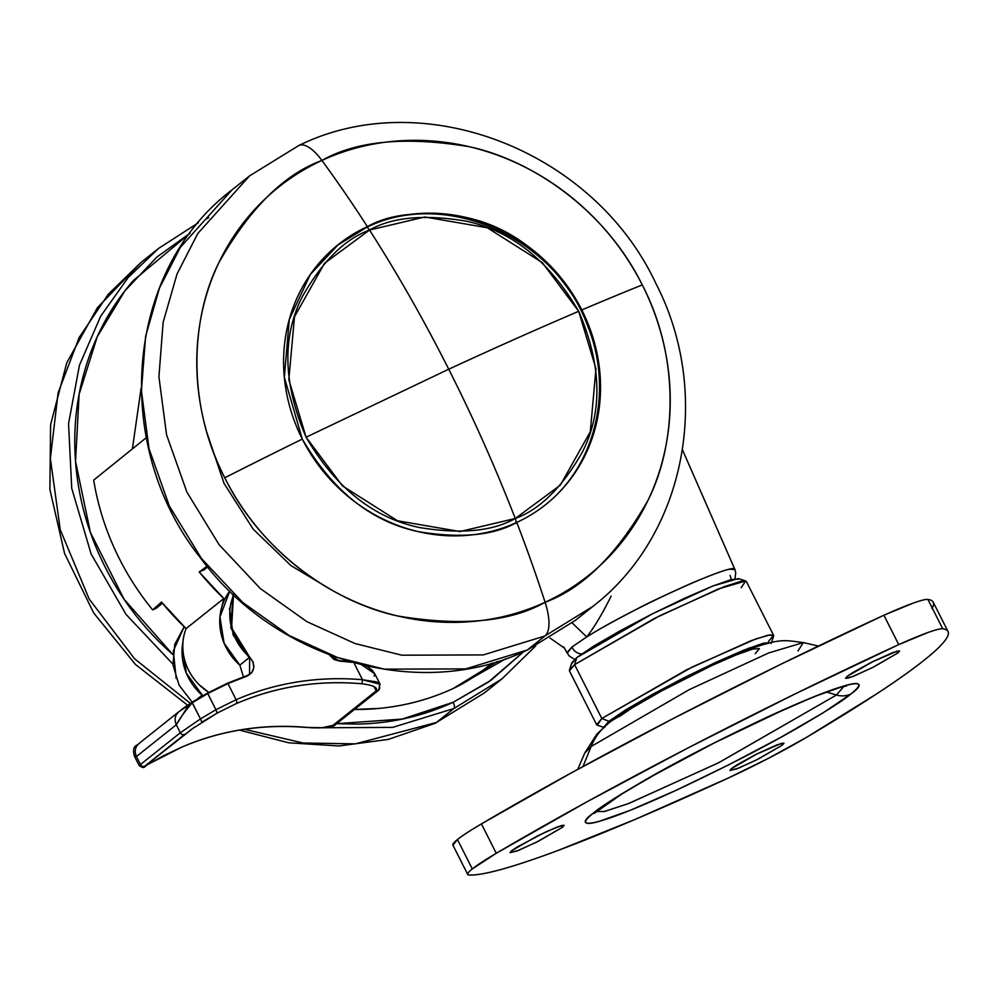 <?xml version="1.0" encoding="UTF-8"?>
<svg xmlns="http://www.w3.org/2000/svg" width="998" height="998" viewBox="0 0 998 998"><rect width="100%" height="100%" fill="white"/><g stroke="black" fill="none" stroke-linecap="round" stroke-linejoin="round"><path stroke-width="1.5" d="M578.703 311.301C538.246 328.579 494.921 347.878 448.738 369.21C473.414 418.087 495.594 467.85 515.255 518.498L560.315 485.19L590.305 431.735L595.956 368.811L578.703 311.301C601.644 364.682 602.892 411.538 582.47 451.869C562.323 487.274 539.918 509.479 515.255 518.498A5.501 2.083 65.2 0 1 515.492 523.439A5.501 2.083 -114.8 0 0 515.255 518.498C495.594 467.85 473.414 418.087 448.738 369.21C424.038 320.333 397.641 273.939 369.534 230.027C392.264 217.152 424.375 214.183 465.891 221.094C511.625 230.862 549.237 260.927 578.703 311.301L542.313 262.624L487.261 227.744L424.824 216.978L369.534 230.027L324.475 263.335L294.497 316.79L288.834 379.714L306.087 437.224L448.738 369.21L306.087 437.224L342.476 485.901L397.528 520.781L459.966 531.547L515.255 518.498C492.538 531.373 460.415 534.342 418.898 527.431C373.165 517.663 335.565 487.598 306.087 437.224C283.145 383.843 281.898 336.987 302.319 296.656C322.466 261.251 344.871 239.046 369.534 230.027C397.641 273.939 424.038 320.333 448.738 369.21C494.921 347.878 538.246 328.579 578.703 311.301M366.428 227.494L366.079 227.656A5.501 2.083 65.2 0 1 366.254 227.556A5.501 2.083 65.2 0 1 369.534 230.027A5.501 2.083 -114.8 0 0 366.254 227.556A5.501 2.083 -114.8 0 0 366.079 227.656L366.428 227.494M220.683 611.662L223.826 598.526L186.102 628.59A51.534 47.505 51.4 0 0 208.856 692.375M567.076 652.617L568.997 655.811L574.586 659.416M730.062 575.409A11.015 10.155 -128.6 0 1 731.023 579.589M611.113 596.13C602.38 613.758 594.234 627.368 586.712 636.949L571.929 647.041A11.015 10.155 51.4 0 0 581.585 654.002A11.015 10.155 -128.6 0 1 571.929 647.041L567.001 652.642L566.689 652.043M567.276 653.191L571.929 647.041L586.712 636.949C597.677 630 614.232 620.806 636.387 609.366C646.155 604.002 664.98 595.095 692.874 582.632C713.271 574.137 725.596 569.671 729.85 569.234L734.94 569.546C735.501 561.2 631.522 608.481 586.712 636.949L572.153 622.889L586.712 636.949M354.465 709.478A258.806 238.572 51.4 0 0 453.192 688.508A1101.293 416.366 -114.8 0 0 485.24 668.535A1101.293 416.366 -114.8 0 0 491.59 663.208A1101.293 416.366 65.2 0 1 485.24 668.535A1101.293 416.366 65.2 0 1 453.192 688.508C429.913 699.261 405.275 705.885 379.277 708.393L354.452 709.491M223.826 598.526A261.513 241.067 -128.6 0 1 199.226 572.004L223.826 598.526L186.102 628.59A261.513 241.067 51.4 0 1 161.514 602.068L152.669 609.903L156.137 608.306L152.669 609.903C137.237 591.053 124.513 570.594 114.483 548.526C104.466 526.47 97.53 503.666 93.687 480.113A258.806 238.572 51.4 0 0 152.669 609.903L161.514 602.068L186.102 628.59C182.409 638.021 181.786 647.889 184.218 658.193C186.651 668.51 191.716 677.43 199.4 684.952L208.807 692.4M497.216 661.562L453.192 688.508A258.806 238.572 51.4 0 0 454.427 687.934L505.998 658.668M156.137 608.306L162.474 603.241L156.137 608.306M205.027 569.322L199.226 572.004L205.987 566.964L199.226 572.004L207.759 567.138M205.987 566.964L206.998 566.215L205.987 566.964M146.269 437.71L93.687 480.113L146.269 437.71M337.761 245.009L366.079 227.656L337.761 245.009M567.064 652.904L564.531 648.201L549.985 638.009M566.789 652.168L563.433 646.716M183.071 641.203A55.065 50.761 -128.6 0 0 202.132 695.207L197.517 698.887L202.132 695.207L202.756 695.793L186.377 673.226L182.235 647.053L183.083 641.065M140.107 765.366L140.481 764.518A3.306 3.044 51.4 0 0 144.747 766.177L184.593 734.416A3.306 3.044 -128.6 0 1 180.326 732.757L140.481 764.518L180.326 732.757L176.284 724.76L136.452 756.521L140.481 764.518L136.452 756.521L134.593 756.509M373.863 686.537L376.271 690.816L332.883 725.421A3.306 3.044 51.4 0 0 334.629 725.184L378.017 690.591A3.306 3.044 -128.6 0 1 376.271 690.816L332.883 725.421L322.117 727.729M243.425 676.881L239.844 665.142A55.065 50.761 51.4 0 1 229.765 591.103L219.947 616.989L224.088 643.161L239.869 665.155M182.11 709.116L186.127 706.222M339.644 661.088L329.377 654.9L334.043 659.528L339.594 661.088L351.695 662.273M353.766 662.472L362.486 679.738C340.543 677.829 318.886 678.553 297.529 681.933C276.159 685.314 255.688 691.24 236.102 699.723L227.943 683.555L247.155 676.07L251.621 672.902L253.804 667.787L253.08 662.048L249.687 657.158C241.84 650.284 236.227 641.951 232.858 632.158C229.478 622.365 228.854 612.61 230.987 602.904L233.507 594.696M379.302 686.375A3.306 3.044 -128.6 0 1 378.017 690.591L334.629 725.184A3.306 3.044 -128.6 0 1 332.883 725.421C327.369 727.829 318.649 728.49 306.735 727.367C263.048 723.662 221.394 730.249 181.786 747.128L163.909 755.548L145.197 765.915L191.741 729.126L217.177 713.071L236.526 703.49C276.134 686.599 317.776 680.012 361.463 683.73C373.065 685.127 377.993 687.497 376.271 690.816A3.306 3.044 51.4 0 0 378.566 690.254M207.771 693.56L215.93 709.703L200.486 718.922L192.302 702.717L207.771 693.548L215.93 709.703L236.102 699.723L227.943 683.555L207.771 693.548L227.532 683.193L247.155 676.07L227.532 683.193L207.434 693.161L192.302 702.717L186.925 708.019L176.284 724.76L180.326 732.757L200.486 718.922L191.94 702.33L207.771 693.548M353.991 662.909L362.486 679.738L376.745 681.921L380.038 684.154L374.786 673.775L369.035 669.109M365.118 666.664L361.75 664.918M380.051 684.254L362.486 679.738A3.306 0.961 95 0 1 361.463 683.73A3.306 0.961 -85 0 0 362.486 679.738A289.645 267.002 51.4 0 0 236.102 699.723A3.306 1.248 66.6 0 1 236.526 703.49A286.339 263.946 -128.6 0 1 361.463 683.73M380.038 684.216L378.591 690.242L335.203 724.835A3.306 3.044 -128.6 0 1 334.629 725.184A3.306 3.044 51.4 0 0 335.241 724.81M236.526 703.49A3.306 1.248 -113.4 0 0 236.102 699.723L215.93 709.703L217.177 713.071L236.526 703.49M306.735 727.367A3.306 0.961 95 0 1 306.448 727.467A3.306 0.961 -85 0 0 306.735 727.367A286.339 263.946 51.4 0 0 181.786 747.128A3.306 1.248 66.6 0 1 181.673 747.19A3.306 1.248 -113.4 0 0 181.786 747.128L163.909 755.548A3.306 1.884 62.8 0 1 163.759 755.636A3.306 1.884 -117.2 0 0 163.909 755.548L150.972 762.809A3.306 1.884 58.6 0 1 150.885 762.859A3.306 1.884 58.6 0 1 150.81 762.909A3.306 1.884 -121.4 0 0 150.885 762.859A3.306 1.884 -121.4 0 0 150.972 762.809L145.197 765.915L194.498 727.168M217.177 713.071L215.93 709.703L200.486 718.922L201.895 722.203L217.177 713.071M306.224 727.33A3.306 0.961 -85 0 0 306.448 727.467C262.524 723.8 220.92 730.374 181.686 747.19L150.885 762.859C142.539 766.177 146.132 769.795 139.258 765.666M201.895 722.203L200.486 718.922L180.326 732.757A3.306 3.044 51.4 0 0 185.042 734.154A3.306 3.044 -128.6 0 1 184.593 734.416L144.747 766.177A3.306 3.044 51.4 0 0 145.197 765.915A3.306 3.044 -128.6 0 1 140.481 764.518L139.233 765.678M249.525 674.186L246.805 675.683L249.525 674.186L249.687 657.158L239.844 665.142L249.201 657.694L233.183 635.09L229.428 608.256M233.532 594.721L231.561 627.867L249.687 657.158C255.912 665.005 255.064 671.305 247.155 676.07L247.155 676.07M249.201 657.694L230.837 627.892L233.033 594.247M329.827 655.062L339.594 661.088L351.521 662.223M349.4 661.612L340.168 660.738M139.533 743.136C135.217 746.566 134.181 751.032 136.452 756.521L134.53 756.447C131.162 744.346 138.048 745.843 138.834 743.635L139.533 743.136C135.217 746.566 134.181 751.032 136.452 756.521L176.284 724.76C174.026 719.259 175.062 714.805 179.366 711.374L192.302 702.717C184.917 711.312 179.578 718.672 176.284 724.76C174.026 719.259 175.062 714.805 179.366 711.374L191.94 702.33L207.434 693.148L227.556 683.181L246.805 675.683M361.975 664.98L374.824 673.837L374.15 676.157M176.197 678.54L173.315 651.008L184.193 626.769L174.762 644.409L172.978 664.93L179.091 685.202L192.19 702.18M781.521 743.298L782.407 745.057L756.422 759.977L736.774 768.847L729.925 770.468L731.509 768.572L729.925 770.481L738.732 768.073L758.218 759.079L782.407 745.057L783.979 743.148L781.446 743.323L755.698 754.55L736.948 764.88L731.509 768.572L757.494 753.652L777.143 744.782L783.991 743.161L782.407 745.057L781.521 743.298M897.14 651.12L898.025 652.879L872.04 667.799L852.392 676.656L845.543 678.291L847.127 676.395L845.543 678.291L848.088 678.116L854.35 675.895L873.836 666.889L898.025 652.879L899.61 650.97L897.065 651.145L871.316 662.373L852.566 672.689L847.127 676.395L873.113 661.474L892.761 652.605L899.61 650.983L898.025 652.879L897.14 651.12M561.662 825.483L562.548 827.23L536.562 842.15L516.914 851.02L510.065 852.641L511.637 850.745L510.065 852.654L518.873 850.246L538.359 841.252L562.548 827.23L564.12 825.321L561.587 825.496L546.268 831.671L517.089 847.053L511.637 850.745L537.623 835.825L557.271 826.955L564.132 825.334L562.548 827.23L561.662 825.483M931.932 608.58C935.076 603.254 933.729 600.21 927.89 599.424L942.736 628.802A457.034 39.034 -26.8 0 1 948.1 631.659A457.034 39.034 -26.8 0 1 806.596 737.31A88.098 7.522 -26.8 0 1 727.767 778.278A457.034 39.034 -26.8 0 1 469.023 874.984C466.34 874.822 467.438 872.801 472.304 868.921L496.268 853.278L586.599 802.018L688.458 747.702L794.919 694.009L898.736 644.608L927.866 632.557C935.637 629.763 940.59 628.515 942.736 628.802C948.574 629.588 949.921 632.632 946.778 637.959C943.634 643.273 936.099 650.684 924.173 660.189C912.247 669.695 896.329 680.985 876.406 694.047L806.596 737.31L769.109 757.981L727.767 778.278L635.264 819.37L558.169 850.408C535.502 858.879 516.615 865.191 501.507 869.358C486.4 873.524 475.572 875.408 469.023 874.984A88.098 7.522 -26.8 0 1 467.713 874.435A88.098 7.522 -26.8 0 1 472.304 868.921L457.458 839.53A88.098 7.522 153.2 0 0 452.867 845.044L467.713 874.435M596.105 811.511L604.239 811.524L628.141 803.702L718.161 762.996L836.474 695.02L826.506 692.063L836.474 695.02L843.784 686.512L836.474 695.02A22.031 20.309 51.4 0 0 850.72 694.109C869.445 680.923 863.045 673.089 768.547 716.527C721.217 738.77 680.773 759.528 647.203 778.802C617.874 795.868 600.035 807.207 593.698 812.846A22.031 20.309 51.4 0 0 597.553 810.463A22.031 20.309 -128.6 0 1 593.698 812.846C587.548 817.749 584.903 820.955 585.739 822.464C586.587 823.974 590.866 823.687 598.563 821.579L630.212 810.326L675.871 790.428L728.577 764.892L780.311 737.622L823.213 712.772L850.72 694.109C856.87 689.219 859.515 686 858.679 684.491C857.831 682.981 853.552 683.268 845.855 685.376L814.206 696.629L768.547 716.527L715.84 742.063L664.107 769.333L621.205 794.183L593.698 812.846C574.973 826.032 581.372 833.866 675.871 790.428C723.201 768.186 763.657 747.427 797.215 728.153C826.544 711.087 844.383 699.748 850.72 694.109A22.031 20.309 -128.6 0 1 836.474 695.02L718.909 762.622L628.89 803.427L604.651 811.436L596.168 811.586M745.706 580.986L738.358 578.591L712.772 586.038L652.168 613.945L576.744 657.595L574.599 664.631L654.451 618.411L718.61 588.87L745.706 580.986L741.19 587.672M773.575 635.339L746.367 581.472L740.79 581.335L723.937 586.787L659.641 615.803L574.599 664.631L601.806 718.498L686.849 669.67L751.145 640.654L767.998 635.202L773.575 635.339L768.41 641.539M771.13 643.485L773.575 636.15L770.468 634.778L756.147 638.807L692.4 666.926L601.806 718.498L608.905 721.267L688.246 675.634L748.987 648.101L771.055 642.6M577.717 769.371L584.791 752.979L591.128 746.516L583.007 766.489L591.128 746.516L584.791 752.979L596.829 734.141L608.406 723.276C629.364 706.634 674.748 682.47 715.903 663.346C780.087 634.828 782.819 640.479 803.353 642.575L768.672 652.954L689.119 689.705L591.128 746.516A66.08 60.915 -128.6 0 1 608.356 723.313A66.08 60.915 51.4 0 0 591.128 746.516L689.119 689.705L768.672 652.954L803.353 642.575L797.988 650.958M933.255 602.281A457.034 39.034 153.2 0 0 927.89 599.424A88.098 7.522 153.2 0 0 883.904 615.23A457.034 39.034 153.2 0 0 481.435 823.899L496.268 853.278A88.098 7.522 -26.8 0 0 472.304 868.921L457.458 839.53A88.098 7.522 -26.8 0 1 481.435 823.899L496.268 853.278A457.034 39.034 -26.8 0 1 898.736 644.608A88.098 7.522 -26.8 0 1 942.736 628.802L927.89 599.424C925.757 599.137 920.792 600.384 913.02 603.179L883.904 615.23L780.087 664.631L673.625 718.323L571.754 772.639L481.435 823.899A88.098 7.522 153.2 0 0 457.458 839.53L452.955 845.219M738.957 579.027L731.11 579.564L711.736 586.45L683.792 598.638L651.519 614.269L619.845 630.961L593.598 646.18L576.744 657.595L571.879 663.495M608.356 723.313A66.08 60.915 -128.6 0 1 619.92 716.177L634.404 706.347L656.983 693.261L711.973 665.466L736.013 654.987L752.679 649.062L759.428 648.6L755.236 653.665M604.039 727.155L608.905 721.267L625.746 709.84L652.006 694.62L683.68 677.929L715.953 662.298L743.897 650.11L763.27 643.223L771.117 642.687M603.977 727.006L608.905 721.267L601.806 718.498L597.291 725.197L604.638 727.579M596.629 724.71L601.806 718.498L574.599 664.631L569.421 670.843L596.629 724.71M574.599 664.631L576.744 657.595L571.866 662.697L569.421 670.032L574.599 664.631M883.904 615.23L898.736 644.608L883.904 615.23M132.522 448.04L141.08 388.284L132.509 448.052M523.701 651.669L488.222 682.195L453.129 702.293A5.501 2.083 65.2 0 1 453.94 708.518L501.894 678.952L453.94 708.518L436.413 722.49L484.367 692.911L436.413 722.49A44.049 16.654 65.2 0 1 435.041 723.338A44.049 16.654 65.2 0 1 433.544 723.8M435.041 723.338A44.049 16.654 -114.8 0 0 436.413 722.49L355.4 743.859L303.055 742.999L244.498 729.301L303.055 742.999L355.4 743.859L436.413 722.49L453.94 708.518L392.601 727.392L311.576 727.816L392.601 727.392L453.94 708.518A5.501 2.083 -114.8 0 0 453.129 702.293L402.194 719.071L336.65 723.675L357.122 724.111C391.066 723.463 423.065 716.19 453.129 702.293L490.954 680.312L523.713 651.657M190.119 233.158L133.158 280.737C111.527 305.75 95.771 334.417 85.865 366.74C75.973 399.063 72.692 432.571 76.035 467.289C79.378 502.006 89.084 535.265 105.164 567.089C121.232 598.912 142.452 626.856 168.799 650.945L172.866 654.588L124.089 599.262L90.381 532.358L75.536 461.438L79.116 394.335L97.28 336.688L124.812 290.954L156.923 257.01L190.069 233.22M198.265 222.853L158.62 248.39L128.231 277.444L100.698 316.179L79.453 365.218L68.55 423.626L71.731 488.296L91.13 553.99L126.047 614.431L172.904 664.094L126.047 614.431L91.13 553.99L71.731 488.296L68.55 423.626L79.453 365.218L100.698 316.179L128.231 277.444L158.62 248.39L198.265 222.853M187.574 705.199L135.454 664.468L93.65 612.909L64.558 553.453L49.9 489.494L50.599 424.699L66.741 362.835L97.492 307.596L141.105 262.362L108.283 294.235L79.129 337.561L58.096 392.888L50.362 458.519L60.242 529.676L89.171 599.012L134.543 658.755L190.356 703.353L134.543 658.755L89.171 599.012L60.242 529.676L50.362 458.519L58.096 392.888L79.129 337.561L108.283 294.235L141.105 262.362L158.62 248.39L198.29 222.828M224.737 477.793A248.402 228.979 51.4 0 0 545.095 602.268A638.77 241.504 -114.8 0 0 516.764 522.416A166.292 153.293 -128.6 0 1 302.307 439.083A638.77 54.566 153.2 0 0 224.737 477.793C186.027 403.18 191.267 317.09 218.974 262.486C249.824 208.27 284.143 174.263 321.917 160.441A638.77 241.504 65.2 0 1 367.364 226.633C390.655 213.447 423.589 210.391 466.153 217.477C513.047 227.494 551.607 258.32 581.822 309.966A638.77 54.566 -26.8 0 1 642.275 284.917A248.402 228.979 51.4 0 0 321.917 160.441A44.049 16.654 -114.8 0 0 298.901 145.458A44.049 16.654 65.2 0 1 321.917 160.441C356.71 140.73 405.899 136.177 469.497 146.768C531.447 159.954 605.212 209.543 642.275 284.917A638.77 54.566 153.2 0 0 581.822 309.966A166.292 153.293 -128.6 0 1 516.764 522.416A166.292 153.293 51.4 0 0 545.731 504.551A166.292 153.293 51.4 0 0 581.822 309.966A166.292 153.293 -128.6 0 0 367.364 226.633A638.77 241.504 -114.8 0 0 321.917 160.441A248.402 228.979 51.4 0 0 224.737 477.793A638.77 54.566 -26.8 0 1 302.307 439.083A166.292 153.293 -128.6 0 1 367.364 226.633L338.397 244.498L310.303 274.512L289.308 319.372L284.33 377.294L302.307 439.083C332.521 490.729 371.081 521.555 417.975 531.572C460.54 538.658 493.474 535.614 516.764 522.416A638.77 241.504 65.2 0 1 545.095 602.268A248.402 228.979 51.4 0 0 642.275 284.917C680.985 359.529 675.746 445.607 648.039 500.223C617.188 554.439 582.869 588.446 545.095 602.268C510.29 621.966 461.101 626.532 397.516 615.941C335.553 602.755 261.788 553.166 224.737 477.793M249.562 175.885L197.779 233.52L177.02 274.038L163.136 322.279L158.919 376.795L166.541 434.716L186.888 492.089L219.011 544.571L260.228 588.483L306.848 621.642L355.088 643.56L401.82 655.199L483.269 654.925L544.883 636.013A44.049 16.654 -114.8 0 0 545.095 602.268A44.049 16.654 65.2 0 1 544.883 636.013L483.269 654.925L401.82 655.199L355.088 643.56L306.848 621.642L260.228 588.483L219.011 544.571L186.888 492.089L166.541 434.716L158.919 376.795L163.136 322.279L177.02 274.038L197.779 233.52L249.562 175.885L298.839 145.496C423.963 83.844 594.509 151.284 656.048 283.819C712.572 393.374 685.863 534.965 592.837 606.435L544.883 636.013L527.368 649.985L544.883 636.013L592.837 606.435L575.322 620.407L527.368 649.985L465.742 668.897L384.292 669.159L337.574 657.532L289.333 635.614L242.701 602.455L201.484 558.543L169.373 506.061L149.026 448.688L141.392 390.754L145.621 336.251L159.493 287.998L180.251 247.492L232.047 189.857L180.251 247.492L159.493 287.998L145.621 336.251L141.392 390.754L149.026 448.688L169.373 506.061L201.484 558.543L242.701 602.455L289.333 635.614L337.574 657.532L384.292 669.159L465.742 668.897L527.368 649.985A5.501 2.083 65.2 0 1 527.181 650.085A5.501 2.083 -114.8 0 0 527.368 649.985L527.206 650.085A5.501 2.083 65.2 0 1 527.019 650.135A5.501 2.083 -114.8 0 0 527.181 650.085C420.807 701.794 276.246 661.038 200.823 558.381C110.591 445.407 125.212 270.47 232.047 189.857L249.562 175.885M297.516 146.307A44.049 16.654 65.2 0 1 298.901 145.458M206.96 432.77L224.063 483.444L253.143 529.115L290.905 565.579L332.92 590.754M544.446 505.574C595.806 465.941 613.907 389.382 587.36 325.148C555.15 237 444.958 188.185 366.241 227.556L337.112 245.52M734.94 569.559L682.507 449.898M735.027 578.665L735.726 572.603L734.865 569.584M566.727 652.131L564.045 647.502M134.543 756.422L139.246 765.716M335.203 724.835C335.166 725.746 331.648 726.706 324.662 727.704L306.461 727.467M339.47 660.664L334.081 659.154L329.639 654.663M339.495 660.664L349.288 661.574M366.653 666.065L371.842 669.845L374.712 673.638M138.834 743.635L178.679 711.873M846.491 685.975L842.961 686.711C831.858 689.556 812.285 697.153 784.228 709.528L713.682 743.248L650.995 776.768L622.141 793.797L594.122 813.457M803.353 642.575L818.36 646.055M933.192 602.143L948.038 631.534M535.652 645.968L501.894 678.952L484.367 692.911L435.103 723.3L388.347 739.406L338.946 745.968L288.709 742.799L239.445 730.112M208.694 217.826L206.736 218.724"/></g></svg>
